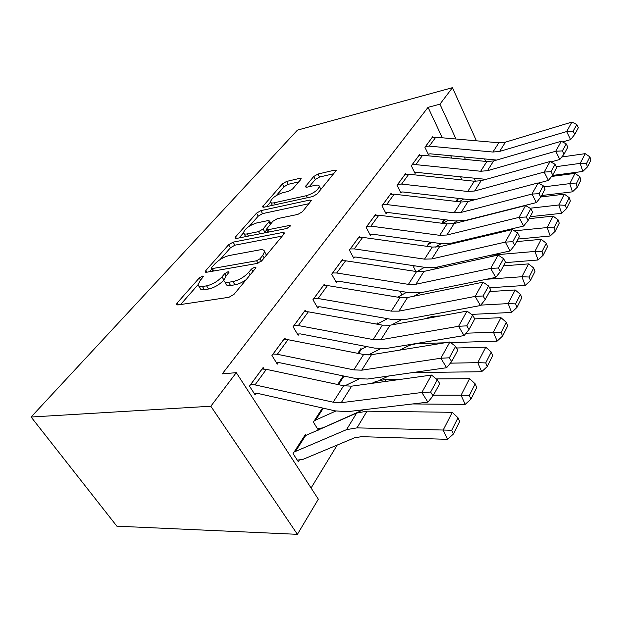 <?xml version="1.0" encoding="UTF-8"?>
<svg xmlns="http://www.w3.org/2000/svg" width="622" height="622" viewBox="0 0 622 622"><rect width="100%" height="100%" fill="white"/><g stroke="black" fill="none" stroke-linecap="round" stroke-linejoin="round"><path stroke-width="0.93" d="M202.531 276.075L199.242 277.995L177.192 302.953L176.454 304.376L177.768 304.967L228.966 297.285L234.028 294.323L255.479 268.416L255.899 267.538L254.795 267.118L251.374 269.116L248.66 272.374C244.221 277.109 238.972 280.18 232.923 281.572L228.593 282.279C225.584 282.707 224.013 282.069 223.873 280.367L225.926 276.191L229.114 272.094L228.095 271.697L224.736 273.649L221.984 276.86C217.521 281.509 212.374 284.511 206.566 285.856L202.422 286.532C199.623 286.936 198.169 286.338 198.053 284.736L200.23 280.514L203.48 276.448L202.531 276.075M300.76 179.548L301.196 178.677L299.711 178.343L286.594 181.43L282.427 183.848L262.437 206.869L263.852 207.243L312.664 196.568L317.127 193.971L336.277 170.475L334.636 170.125L317.951 174.051L313.69 176.524L305.215 186.857L306.763 187.23L315.059 185.348C317.733 184.788 319.156 185.131 319.335 186.382C317.943 190.215 313.62 193.318 306.366 195.697L274.286 202.772C271.861 203.262 270.578 202.927 270.446 201.777C271.9 198.006 276.145 194.943 283.173 192.587L288.383 191.405L292.659 188.917L300.76 179.548M428.06 107.326L222.264 373.869L236.29 372.656L318.332 499.194L297.402 534.329L116.866 526.181L31.1 417.02L297.448 130.115L452.466 87.671L439.933 104.185L428.06 107.326L442.304 137.789M236.29 372.656L210.827 406.228L31.1 417.02M233.102 242.145L228.593 244.773L205.89 270.469L205.237 271.728L206.59 272.249L257.08 263.456L261.94 260.618L283.943 234.043L284.464 232.947L282.862 232.434L233.102 242.145L234.937 245.169L230.428 247.797L220.095 259.568M235.528 236.928L256.521 213.159L260.859 210.64L309.764 200.051L311.389 200.486L302.409 211.752L297.837 214.411L277.365 218.656L272.864 221.276L266.387 229.308L267.895 229.775L289.347 225.491L290.474 225.833L286.859 228.484L236.337 238.483L234.953 238.032L235.528 236.928L236.453 238.459M419.92 155.306L419.57 154.575L411.329 165.786L415.076 173.429L415.76 172.473M441.814 223.244L444.17 219.597M391.533 194.15L391.106 193.31L381.986 205.727L386.044 213.61L386.806 212.553M414.345 265.781L413.568 266.986L415.877 271.464M360.052 237.254L359.539 236.282L349.377 250.106L353.809 258.231L354.657 257.057M386.705 318.55L386.931 318.962M324.964 285.366L324.319 284.223L312.944 299.711L317.795 308.077L318.752 306.763M357.813 353.343L360.915 348.538L361.413 349.408M285.607 339.41L284.775 338.049L271.946 355.504L277.303 364.119L278.376 362.634M322.515 408.016L313.387 422.151L318.347 430.121L319.319 428.605M461.998 179.921L460.653 177.037M451.805 158.105L450.725 155.795M311.078 488.013L337.217 445.057M306.086 435.587L305.41 434.514L293.071 453.625L298.28 461.695L299.314 460.07M264.078 369.017L263.129 367.516L249.469 386.106L255.113 394.846L256.256 393.26M337.699 384.497L343.235 375.921M343.756 376.03L344.02 376.481M305.861 311.575L305.13 310.339L293.063 326.76L298.163 335.25L299.174 333.858M376.691 324.109L377.414 322.989L377.865 323.813M343.002 260.634L342.419 259.584L331.682 274.201L336.315 282.442L337.21 281.198M399.977 291.197L401.929 294.882M376.209 215.126L375.742 214.225L366.125 227.318L370.362 235.318L371.163 234.206M429.67 242.051L427.368 245.62L427.781 246.444M406.08 174.238L405.699 173.452L397.03 185.247L400.933 193.007L401.656 192.004M455.91 201.404L457.909 198.317M433.099 137.283L432.772 136.599L424.927 147.282L428.527 154.808L429.188 153.898M475.488 181.321L474.174 178.46M465.396 159.434L464.323 157.102M455.98 139.001L439.933 104.185M485.72 161.409L484.662 159.061M476.429 140.805L452.466 87.671M210.827 406.228L297.402 534.329M199.056 286.314L200.043 287.854C200.16 289.455 201.621 290.062 204.428 289.673L202.422 286.532M223.873 280.118C219.41 284.736 214.31 287.698 208.564 289.012L204.428 289.673M224.892 282.007L225.856 283.554C226.004 285.265 227.582 285.918 230.591 285.498L228.593 282.279M246.141 279.698C242.23 282.45 238.49 284.153 234.922 284.806L230.591 285.498M198.053 284.666L180.598 304.547M282.279 236.057L234.937 245.169M211.838 268.968L209.381 271.767M211.822 267.343L211.371 268.214L212.327 268.572L256.575 260.773L259.957 258.791L262.733 255.463L264.537 251.677C264.35 249.974 262.694 249.391 259.568 249.912L229.495 255.471C223.889 256.855 218.944 259.732 214.66 264.109L211.822 267.343M266.41 255.214L265.532 253.364M239.089 237.938L243.474 232.939M249.484 226.097L258.247 216.114L256.521 213.159M309.111 203.651L262.577 213.603L258.247 216.114M256.816 222.909C249.5 225.304 245.045 228.569 243.451 232.721C243.567 233.942 244.827 234.338 247.229 233.903L258.534 231.648L263.067 229.005L269.544 221.02L268.059 220.585L256.816 222.909M244.073 233.763L245.667 236.632M263.806 233.048L264.863 232.076L263.067 229.005M266.729 229.883L264.863 232.076M270.959 202.671L272.374 205.384M320.983 189.313L320.509 188.536M333.921 173.686L319.56 177.029L315.3 179.501L309.243 186.67M298.754 181.873L288.204 184.322L284.044 186.74L276.292 195.565M270.516 202.142L266.558 206.652M297.254 460.101L302.867 459.417L354.61 437.779L361.576 436.667L447.513 439.334L443.183 430.035L356.989 427.874L346.563 429.631L294.113 452.007M304.399 436.076L356.647 413.047L367.003 411.173L452.287 412.316L458.01 417.813L451.712 430.276L453.43 434.008L459.689 421.529L458.01 417.813M451.712 430.276L443.183 430.035L452.287 412.316M453.43 434.008L447.513 439.334M262.01 369.033L266.356 369.344L343.639 385.764L351.648 386.161L431.512 375.066L421.833 392.498L430.642 392.047L433.052 395.919L439.715 383.634L437.336 379.785L430.642 392.047M254.18 393.399L257.555 393.368L335.219 410.878L347.301 411.686L427.897 402.146L421.833 392.498L341.237 402.691L333.151 402.193L255.012 384.886L250.627 384.528M427.897 402.146L433.052 395.919M437.336 379.785L431.512 375.066M317.445 428.675L322.834 427.858L363.365 409.781M412.619 403.95L465.163 404.386L461.081 395.195L433.48 395.133M335.872 411.018L314.374 420.627M401.61 379.218L386.068 379.35L375.882 381.449L371.832 383.362M469.307 395.46L470.924 399.145L476.771 387.49L475.185 383.828L469.307 395.46L461.081 395.195L469.579 378.658L436.286 378.93M469.579 378.658L475.185 383.828M470.924 399.145L465.163 404.386M380.151 380.003L388.618 376.015M412.487 372.601L481.653 371.723L477.797 362.657L450.367 363.162M358.878 379.039L344.596 385.951M342.574 376.94L344.596 376.201M403.608 349.494L396.991 350.567M485.743 362.929L487.275 366.568L492.748 355.667L491.248 352.044L485.743 362.929L477.797 362.657L485.751 347.177L456.564 348.001M485.751 347.177L491.248 352.044M487.275 366.568L481.653 371.723M283.725 339.48L287.994 339.698L363.629 354.478L371.474 354.711L449.869 341.983L440.85 358.233L449.348 357.805L451.642 361.607L457.846 350.155L455.592 346.368L449.348 357.805M276.487 362.813L279.651 362.712L355.652 378.503L367.501 379.039L446.612 367.719L440.85 358.233L361.724 370.183L353.794 369.865L277.342 354.291L273.035 354.027M446.612 367.719L451.642 361.607M455.592 346.368L449.869 341.983M304.142 311.684L308.341 311.816L382.375 325.127L390.064 325.213L467.013 311.093L458.585 326.278L466.803 325.858L468.988 329.598L474.788 318.892L472.634 315.175L466.803 325.858M297.44 334.053L300.426 333.905L374.809 348.141L386.425 348.437L464.074 335.6L458.585 326.278L380.921 339.729L373.146 339.573L298.327 325.547L294.089 325.368M464.074 335.6L468.988 329.598M472.634 315.175L467.013 311.093M400.568 349.774L409.758 345.233L416.398 343.702L444.854 342.8M450.686 342.613L497.102 341.136L493.456 332.187L466.018 333.221M380.439 348.794L368.263 354.952M360.068 349.852L366.832 346.617M501.138 332.475L502.584 336.059L507.715 325.835L506.292 322.266L501.138 332.475L493.456 332.187L500.912 317.671L474.78 318.884M500.912 317.671L506.292 322.266M502.584 336.059L497.102 341.136M424.048 318.977L432.539 316.334L440.617 315.937M471.577 314.405L511.603 312.431L508.143 303.606L480.759 305.114M400.755 320.128L391.627 324.925M387.444 318.682L377.018 324.163M515.576 303.894L516.952 307.431L521.772 297.829L520.427 294.307L515.576 303.894L508.143 303.606L515.148 289.969L489.584 291.586M515.148 289.969L520.427 294.307M516.952 307.431L511.603 312.431M323.386 285.498L327.506 285.56L399.993 297.541L407.534 297.495L483.069 282.178L475.169 296.399L483.123 295.986L485.207 299.664L490.634 289.634L488.581 285.988L483.123 295.986M317.158 306.973L319.98 306.786L392.809 319.622L404.199 319.708L480.402 305.55L475.169 296.399L398.935 311.14L391.316 311.124L318.067 298.498L313.908 298.397M480.402 305.55L485.207 299.664M488.581 285.988L483.069 282.178M341.54 260.781L345.599 260.781L416.584 271.565L423.979 271.402L498.121 255.051L490.711 268.401L498.409 268.004L500.407 271.604L505.499 262.204L503.54 258.62L498.409 268.004M335.74 281.424L338.422 281.206L409.75 292.783L420.923 292.682L495.711 277.389L490.711 268.401L415.885 284.254L408.405 284.363L336.681 272.996L332.591 272.965M495.711 277.389L500.407 271.604M503.54 258.62L498.121 255.051M489.592 287.776L525.232 285.436L521.944 276.736L486.614 279.247M420.075 292.845L413.902 296.204M406.625 292.278L397.769 297.176M529.159 277.031L530.457 280.522L534.998 271.472L533.715 268.004L529.159 277.031L521.944 276.736L528.544 263.891L503.517 265.866M528.544 263.891L533.715 268.004M530.457 280.522L525.232 285.436M358.7 237.417L362.688 237.363L432.236 247.066L439.49 246.794L512.271 229.557L505.305 242.106L512.769 241.717L514.674 245.262L519.471 236.414L517.59 232.9L512.769 241.717M353.288 257.283L355.846 257.041L425.72 267.483L436.675 267.211L510.087 250.938L505.305 242.106L431.847 258.923L424.523 259.141L354.26 248.909L350.24 248.94M510.087 250.938L514.674 245.262M517.59 232.9L512.271 229.557M505.258 262.647L538.077 259.996L534.951 251.428L490.672 255.245M438.588 266.791L434.498 269.085M424.523 267.305L416.942 271.62M541.941 251.731L543.185 255.168L547.461 246.639L546.24 243.218L541.941 251.731L534.951 251.428L541.171 239.315L516.657 241.6M541.171 239.315L546.24 243.218M543.185 255.168L538.077 259.996M374.949 215.305L378.868 215.196L447.024 223.912L454.146 223.555L525.598 205.548L519.036 217.373L526.282 217L528.109 220.476L532.619 212.141L530.823 208.689L526.282 217M369.896 234.432L372.337 234.175L440.804 243.583L451.556 243.163L523.623 226.05L519.036 217.373L446.923 235.007L439.731 235.326L370.891 226.128L366.933 226.214M523.623 226.05L528.109 220.476M530.823 208.689L525.598 205.548M518.048 239.042L550.198 235.995L547.22 227.551L514.324 230.848M501.348 232.146L495.485 232.729M455.887 242.137L453.593 243.459M441.278 243.637L435.058 247.276M554.008 227.854L555.189 231.244L559.232 223.181L558.066 219.815L554.008 227.854L547.22 227.551L553.098 216.114L529.081 218.672M553.098 216.114L558.066 219.815M555.189 231.244L550.198 235.995M390.359 194.336L394.208 194.181L461.019 202.002L468.008 201.559L538.162 182.907L531.973 194.064L539.01 193.699L540.767 197.112L545.028 189.251L543.294 185.854L539.01 193.699M385.624 212.786L387.957 212.514L455.079 220.973L465.621 220.421L536.374 202.585L531.973 194.064L461.166 212.405L454.114 212.802L386.643 204.552L382.755 204.677M536.374 202.585L540.767 197.112M543.294 185.854L538.162 182.907M530.146 216.705L561.658 213.307L558.813 204.988L530.068 208.238M502.599 211.34L500.842 211.542M472.059 218.796L471.359 219.216M432.142 242.393L428.037 244.578M457.069 221.16L452.528 223.873M565.406 205.299L566.533 208.634L570.358 201.007L569.254 197.687L565.406 205.299L558.813 204.988L564.372 194.165L540.845 196.972M564.372 194.165L569.254 197.687M566.533 208.634L561.658 213.307M404.984 174.424L408.771 174.23L474.283 181.235L481.14 180.714L550.042 161.51L544.188 172.053L551.03 171.695L552.717 175.054L556.744 167.621L555.081 164.286L551.03 171.695M400.545 192.237L402.784 191.949L468.591 199.553L475.628 199.53M397.769 184.252L401.587 184.081L467.736 191.475L474.664 191.001L544.188 172.053L548.417 180.427L538.458 183.07M548.417 180.427L552.717 175.054M555.081 164.286L550.042 161.51M541.622 195.533L572.504 191.825L569.783 183.63L543.815 186.88M448.415 220.134L443.012 223.399M472.02 199.755L469.882 201.062M576.197 183.941L577.278 187.23L580.901 180.007L579.844 176.734L576.197 183.941L569.783 183.63L575.055 173.375L551.605 176.446M575.055 173.375L579.844 176.734M577.278 187.23L572.504 191.825M418.894 155.492L422.618 155.267L486.87 161.518L493.604 160.942L561.277 141.256L555.734 151.247L562.397 150.897L564.014 154.194L567.832 147.157L566.23 143.876L562.397 150.897M414.718 172.706L416.872 172.411L486.031 179.354M412.028 164.838L415.784 164.628L480.658 171.252L487.454 170.7L555.734 151.247L559.808 159.465L550.859 161.961M559.808 159.465L564.014 154.194M566.23 143.876L561.277 141.256M552.39 175.458L582.791 171.462L580.186 163.384L556.255 166.657M463.701 198.986L459.168 201.785M586.429 163.703L587.463 166.937L590.9 160.079L589.881 156.861L586.429 163.703L580.186 163.384L585.185 153.657L561.798 156.977M585.185 153.657L589.881 156.861M587.463 166.937L582.791 171.462M432.127 137.478L435.789 137.213L498.836 142.788L505.445 142.15L571.929 122.067L566.673 131.537L573.157 131.195L574.72 134.438L578.336 127.767L576.788 124.548L573.157 131.195M428.2 154.124L430.276 153.821L496.651 160.056M425.588 146.38L429.281 146.131L492.927 152.04L499.598 151.426L566.673 131.537L570.599 139.616L562.576 141.94M570.599 139.616L574.72 134.438M576.788 124.548L571.929 122.067M200.587 280.11L199.242 277.995M252.859 271.581L251.374 269.116M226.151 275.935L224.736 273.649M208.564 289.012L206.566 285.856M223.897 279.923L221.984 276.86M234.922 284.806L232.923 281.572M250.161 274.846L248.66 272.374M178.444 304.866L177.192 302.953M283.857 234.152L282.862 232.434M206.97 272.187L205.89 270.469M230.428 247.797L228.593 244.773M213.836 270.99L212.327 268.572M258.037 263.199L256.575 260.773M261.388 261.193L259.957 258.791M264.179 257.912L262.733 255.463M262.577 213.603L260.859 210.64M310.697 201.738L309.764 200.051M269.178 231.983L267.895 229.775M290.031 226.688L289.347 225.491M248.512 236.072L247.229 233.903M259.817 233.833L258.534 231.648M270.306 224.27L269.023 222.07M275.398 204.716L274.286 202.772M307.47 197.703L306.366 195.697M306.397 187.3L305.659 185.955M315.3 179.501L313.69 176.524M319.56 177.029L317.951 174.051M335.515 171.765L334.636 170.125M263.744 207.266L262.95 205.89M284.044 186.74L282.427 183.848M288.204 184.322L286.594 181.43M300.527 179.82L299.711 178.343M294.183 452.007L304.469 436.076M356.989 427.874L367.003 411.173M346.563 429.631L356.647 413.047M295.178 451.805L305.456 435.866M262.08 369.033L250.697 384.52M343.639 385.764L333.151 402.193M351.648 386.161L341.237 402.691M266.356 369.344L255.012 384.886M314.444 420.627L322.577 408.024M384.746 381.566L386.068 379.35M374.98 382.919L375.882 381.449M315.424 420.41L323.3 408.188M337.754 384.513L342.644 376.94M338.469 384.66L343.608 376.691M283.787 339.472L273.105 354.019M363.629 354.478L353.794 369.865M371.474 354.711L361.724 370.183M287.994 339.698L277.342 354.291M304.212 311.676L294.152 325.36M382.375 325.127L373.146 339.573M390.064 325.213L380.921 339.729M308.341 311.816L298.327 325.547M357.868 353.35L360.13 349.844M358.567 353.49L361.087 349.58M323.448 285.49L313.97 298.389M399.993 297.541L391.316 311.124M407.534 297.495L398.935 311.14M327.506 285.56L318.067 298.498M341.602 260.773L332.653 272.949M416.584 271.565L408.405 284.363M423.979 271.402L415.885 284.254M345.599 260.781L336.681 272.996M358.77 237.41L350.303 248.932M432.236 247.066L424.523 259.141M439.49 246.794L431.847 258.923M362.688 237.363L354.26 248.909M375.012 215.29L367.003 226.198M447.024 223.912L439.731 235.326M454.146 223.555L446.923 235.007M378.868 215.196L370.891 226.128M390.422 194.321L382.818 204.669M461.019 202.002L454.114 212.802M468.008 201.559L461.166 212.405M394.208 194.181L386.643 204.552M428.099 244.57L429.716 242.059M429.001 244.252L430.354 242.145M405.046 174.409L397.823 184.236M474.283 181.235L467.736 191.475M481.14 180.714L474.664 191.001M408.771 174.23L401.587 184.081M441.861 223.251L444.217 219.605M442.483 223.329L444.839 219.683M418.948 155.484L412.083 164.83M486.87 161.518L480.658 171.252M493.604 160.942L487.454 170.7M422.618 155.267L415.784 164.628M455.965 201.404L457.955 198.325M456.571 201.481L458.562 198.395M432.189 137.462L425.65 146.364M498.836 142.788L492.927 152.04M505.445 142.15L499.598 151.426M435.789 137.213L429.281 146.131M176.796 304.904L176.454 304.376M205.524 272.187L205.237 271.728M213.175 271.106L211.566 268.533M266.426 254.872L264.537 251.677M268.082 232.2L266.628 229.712M270.974 223.485L269.544 221.02M235.194 238.428L234.953 238.032M320.952 189.352L319.335 186.382"/></g></svg>
